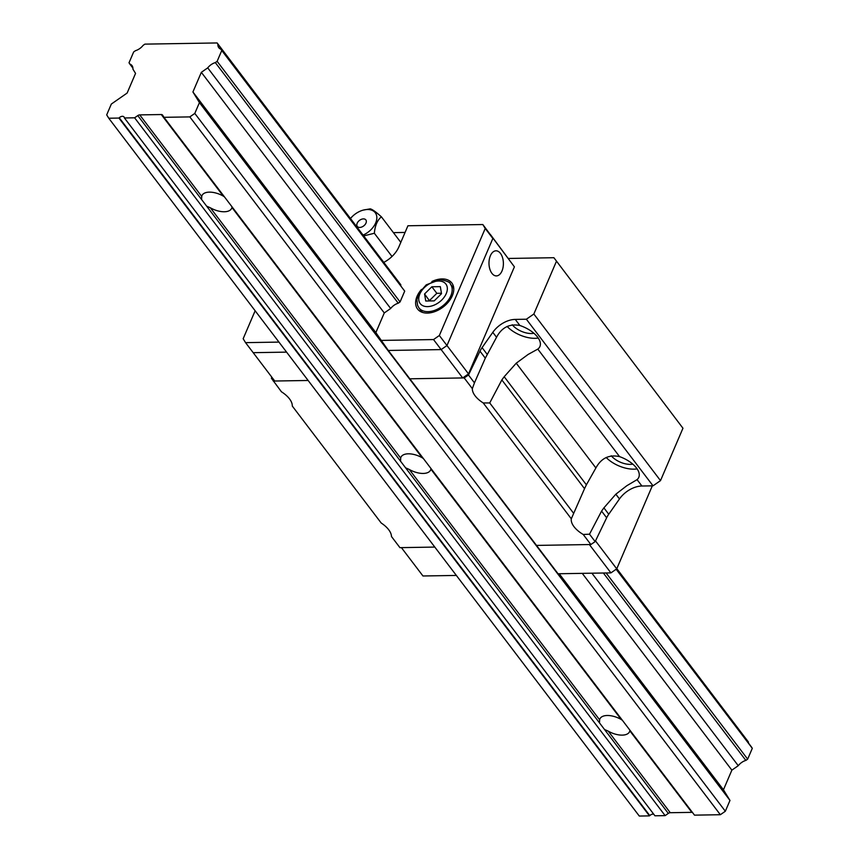 <?xml version="1.0" encoding="UTF-8"?>
<svg xmlns="http://www.w3.org/2000/svg" width="859" height="859" viewBox="0 0 859 859"><rect width="100%" height="100%" fill="white"/><g stroke="black" fill="none" stroke-linecap="round" stroke-linejoin="round"><path stroke-width="1.29" d="M224.521 196.958L223.276 196.088A16.138 8.139 -156.8 0 0 209.36 192.137A16.138 8.139 -156.8 0 0 201.983 195.584A16.138 8.139 -156.8 0 0 201.725 196.443L201.575 199.492L206.622 206.139L210.369 207.803A16.138 8.139 -156.8 0 0 231.662 208.308A16.138 8.139 -156.8 0 0 231.919 207.448L422.231 457.772A16.138 8.139 -156.8 0 0 408.315 453.81A16.138 8.139 -156.8 0 0 400.938 457.267A16.138 8.139 -156.8 0 0 400.681 458.126L400.53 461.176L405.577 467.822L409.313 469.486A16.138 8.139 -156.8 0 0 430.606 469.98A16.138 8.139 -156.8 0 0 430.864 469.132L621.175 719.455A16.138 8.139 -156.8 0 0 607.259 715.493A16.138 8.139 -156.8 0 0 599.893 718.951A16.138 8.139 -156.8 0 0 599.625 719.81L599.475 722.859L604.521 729.506L608.269 731.17A16.138 8.139 -156.8 0 0 629.561 731.664A16.138 8.139 -156.8 0 0 629.819 730.816L691.817 812.356A2.867 1.847 142.8 0 1 692.451 812.453M139.727 114.891L161.277 114.537A2.867 1.847 142.8 0 1 162.587 115.085A2.867 1.847 142.8 0 1 162.652 115.181L163.972 117.318L189.818 116.899L194.8 113.42L199.438 102.608L192.921 91.967L201.339 72.328L207.728 67.872A10.405 6.711 142.8 0 1 215.319 62.589L217.134 61.322L221.772 50.509L221.021 49.285A10.405 6.711 142.8 0 1 218.809 47.707A10.405 6.711 142.8 0 1 217.885 44.174L217.134 42.95L144.892 44.131L143.066 45.398A10.405 6.711 142.8 0 1 135.486 50.681L133.66 51.948L129.022 62.771L129.773 63.995A10.405 6.711 142.8 0 1 131.985 65.574A10.405 6.711 142.8 0 1 132.909 69.107L135.55 73.402L127.132 93.051L111.337 104.046L106.699 114.87L108.76 118.231L118.939 118.059A3.586 2.319 -37.2 0 0 119.261 117.769A3.586 2.319 142.8 0 1 124.05 116.985A3.586 2.319 142.8 0 1 124.34 117.694A3.586 2.319 -37.2 0 0 124.415 117.973L134.605 117.801L137.784 115.589A2.867 1.847 142.8 0 1 139.727 114.891L201.725 196.443M423.466 458.642L422.231 457.772M622.421 720.325L621.175 719.455M124.415 117.973L654.945 815.792L665.134 815.631L668.313 813.409A2.867 1.847 142.8 0 1 670.267 812.711L691.817 812.356M665.134 815.631L134.605 117.801M108.76 118.231L639.289 816.05L649.479 815.878A3.586 2.319 -37.2 0 0 649.791 815.599A3.586 2.319 142.8 0 1 653.774 814.246M649.479 815.878L118.939 118.059M132.92 68.129L129.773 63.995M748.414 742.971A10.405 6.711 142.8 0 1 748.414 741.993L616.816 568.658M400.82 285.768A10.405 6.711 142.8 0 1 400.82 284.791L217.134 42.95M748.414 741.993L595.502 540.912M400.82 284.791L217.885 44.174M163.972 117.318L694.501 815.148L720.347 814.719L725.34 811.25L729.978 800.427L723.45 789.797L731.868 770.147L738.257 765.702A10.405 6.711 142.8 0 1 745.848 760.408L747.663 759.152L752.301 748.329L751.55 747.105L616.268 569.163M221.772 50.509L404.707 291.126L221.021 49.285M752.301 748.329L616.15 569.249M747.663 759.152L606.121 572.974M404.707 291.126L400.069 301.938L217.134 61.322M745.848 760.408L603.372 573.017M400.069 301.938L398.254 303.206L215.319 62.589M738.257 765.702L591.915 573.2M398.254 303.206A10.405 6.711 142.8 0 0 390.662 308.499L207.728 67.872M731.868 770.147L582.262 573.361M390.662 308.499L384.274 312.944L201.339 72.328M723.45 789.797L559.198 573.737M384.274 312.944L375.855 332.594L192.921 91.967M729.978 800.427L199.438 102.608M725.34 811.25L194.8 113.42M720.347 814.719L189.818 116.899M271.809 377.165L271.401 378.25L281.441 391.79A22.957 11.575 -156.8 0 1 292.296 406.06L381.203 523.013A22.957 11.575 -156.8 0 1 391.479 536.521L399.94 547.655L434.794 547.076L401.4 547.623L422.961 575.981L456.354 575.433M682.959 428.233L553.894 257.711L682.959 428.233L660.507 480.621L533.847 314.018L526.363 319.226L653.023 485.829L660.507 480.621M619.468 498.95L615.839 494.193L603.898 507.873L608.741 514.23L619.468 498.95A21.518 13.894 142.8 0 1 641.909 486.011L653.023 485.829M608.741 514.23A21.518 13.894 -37.2 0 0 606.647 517.773L601.579 511.105L589.51 534.191L583.218 534.481A22.957 11.575 23.2 0 1 571.299 518.804L483.22 402.946A22.957 11.575 23.2 0 1 472.343 388.644L464.182 377.917L409.84 378.808L388.289 350.461L441.15 349.592L462.7 377.939L409.84 378.808L536.499 545.411L590.852 544.52L595.158 541.621L606.647 517.773M273.269 381.042L308.134 380.473L274.74 381.02L253.19 352.673L286.584 352.126L253.19 352.673L245.556 342.644L278.95 342.097M468.499 375.018L474.447 382.856L485.303 358.171L479.988 351.17L468.499 375.018L464.182 377.917M479.988 351.17A21.518 13.894 142.8 0 1 482.071 347.627L492.798 332.347A21.518 13.894 142.8 0 1 515.25 319.408L526.363 319.226M533.847 314.018L556.299 261.63M553.894 257.711L508.603 258.452M615.839 494.193L626.834 485.711L637.067 479.644A22.957 11.575 -156.8 0 0 638.795 477.346A22.957 11.575 -156.8 0 0 619.554 456.612C609.138 454.368 601.246 458.137 595.888 467.951L516.238 363.185L528.124 354.445L537.809 349.098A22.957 11.575 -156.8 0 0 539.914 346.499A22.957 11.575 -156.8 0 0 519.867 325.486C509.537 323.51 501.763 327.44 496.545 337.276L492.798 332.347M595.158 541.621L589.51 534.191M590.852 544.52L583.218 534.481M485.303 358.171L496.545 337.276M632.782 464.107A15.065 7.591 23.2 0 1 611.264 455.775M533.89 333.26A15.065 7.591 23.2 0 1 512.232 324.745M606.196 457.482A22.957 11.575 -156.8 0 0 633.921 469.164A22.957 11.575 -156.8 0 0 637.131 468.885M603.898 507.873L601.579 511.105M571.299 518.804L584.528 488.674L501.849 379.925L504.19 376.725L586.386 484.83L584.528 488.674M586.386 484.83L595.888 467.951M507.111 326.42A22.957 11.575 -156.8 0 0 535.039 338.317A22.957 11.575 -156.8 0 0 538.239 338.027M516.238 363.185L504.19 376.725M501.849 379.925L489.727 402.946L483.22 402.946M472.343 388.644L474.447 382.856M573.619 513.295L489.727 402.946M468.52 373.89L446.97 345.533L492.851 238.491L490.446 234.571L514.401 266.838L468.52 373.89L462.7 377.939M500.464 253.394A12.552 7.205 89.1 0 0 495.987 250.807A12.552 7.205 89.1 0 0 488.986 263.477A12.552 7.205 89.1 0 0 496.395 275.911A12.552 7.205 89.1 0 0 503.063 267.332A12.552 7.205 89.1 0 0 500.464 253.394M485.228 228.462L492.851 238.491L446.97 345.533L441.15 349.592L446.97 345.533L439.346 335.504L485.228 228.462L482.822 224.543L514.401 266.838M375.855 332.594L388.289 350.461L441.15 349.592L433.527 339.563L439.346 335.504M536.499 545.411L589.371 544.542L610.921 572.889L558.06 573.758L536.499 545.411M652.314 485.84L616.741 568.841L610.921 572.889M255.144 310.765L243.161 338.725L245.556 342.644M405.072 232.435L393.411 232.628M482.822 224.543L407.928 225.767L398.898 246.834A23.311 15.043 142.8 0 1 383.909 262.317M380.655 340.422L433.527 339.563M431.894 281.516A21.518 13.894 142.8 0 1 451.823 282.976A21.518 13.894 142.8 0 1 448.602 301.756A21.518 13.894 142.8 0 1 427.374 313.084A21.518 13.894 142.8 0 1 417.56 309.025A21.518 13.894 142.8 0 1 421.479 289.429M453.541 286.831A21.518 13.894 -37.2 0 0 452.006 286.187M420.609 310.067A21.518 13.894 -37.2 0 0 420.813 311.72M441.515 293.681L440.323 286.638L431.852 286.777L424.561 293.961L425.742 301.015L434.224 300.875L441.515 293.681M431.852 286.777L436.823 293.316L441.44 293.241M429.607 300.951L424.561 293.961M429.532 300.5L436.823 293.316M357.172 223.233A5.379 3.468 -37.2 0 0 362.187 226.83A5.379 3.468 -37.2 0 0 365.365 219.432A5.379 3.468 -37.2 0 0 357.172 223.233M363.185 235.044A17.212 11.113 -37.2 0 0 375.673 222.932A17.212 11.113 -37.2 0 0 363.217 210.111A17.212 11.113 -37.2 0 0 350.547 218.433M363.217 210.111L370.229 208.844C372.248 209.285 375.974 211.948 381.396 216.822C377.369 220.108 375.029 225.584 374.352 233.261L363.808 235.881M392.005 256.487L374.352 233.261M400.809 242.367L381.396 216.822M223.276 196.088L161.277 114.537M400.681 458.126L210.369 207.803M400.53 461.176L206.622 206.139M599.625 719.81L409.313 469.486M599.475 722.859L405.577 467.822M670.267 812.711L608.269 731.17M668.313 813.409L604.521 729.506M201.575 199.492L137.784 115.589M649.791 815.599L119.261 117.769M641.909 486.011L637.067 479.644M519.867 325.486L515.25 319.408M619.554 456.612L537.809 349.098M482.071 347.627L487.15 354.305M453.756 288.484L450.395 284.071A19.725 12.735 142.8 0 1 442.396 306.137A19.725 12.735 142.8 0 1 418.988 307.941L422.349 312.365M438.53 281.011A16.138 10.415 142.8 0 1 441.73 300.038A16.138 10.415 142.8 0 1 418.848 300.414A16.138 10.415 142.8 0 1 438.53 281.011M450.395 284.071C450.417 282.353 446.991 280.872 440.13 279.604L426.247 284.834L419.106 292.919L416.883 299.544L417.571 305.407L418.988 307.941"/></g></svg>
